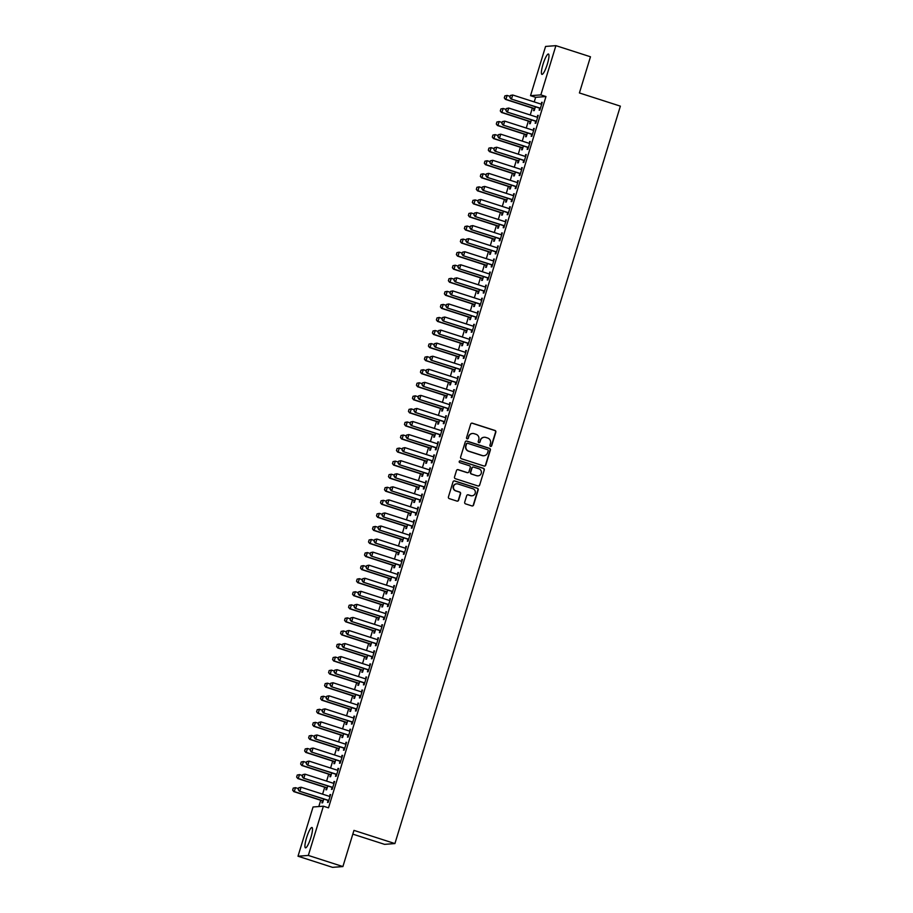 <?xml version="1.0" encoding="UTF-8"?>
<svg xmlns="http://www.w3.org/2000/svg" width="913" height="913" viewBox="0 0 913 913"><rect width="100%" height="100%" fill="white"/><g stroke="black" fill="none" stroke-linecap="round" stroke-linejoin="round"><path stroke-width="1.37" d="M490.521 446.389A0.936 0.924 85.6 0 0 491.673 445.772L495.839 432.146A1.347 1.312 85.6 0 0 494.972 430.468L472.352 423.187A1.347 1.312 85.6 0 0 470.709 424.066L466.543 437.681A0.936 0.924 85.6 0 0 467.49 438.902A0.936 0.924 85.6 0 0 468.301 438.251L468.837 436.482A4.303 4.211 85.6 0 1 474.109 433.675L476.004 434.28A4.303 4.211 85.6 0 1 478.766 439.678L478.229 441.447A0.936 0.924 85.6 0 0 479.177 442.668A0.936 0.924 85.6 0 0 479.987 442.006L480.523 440.249A4.303 4.211 85.6 0 1 485.796 437.441L487.679 438.046A4.303 4.211 85.6 0 1 490.452 443.444L489.916 445.202A0.936 0.924 85.6 0 0 490.521 446.389M490.726 446.423A0.936 0.924 85.6 0 0 491.388 445.795L495.554 432.169A1.347 1.312 85.6 0 0 494.686 430.491L472.078 423.21A1.347 1.312 85.6 0 0 471.724 423.141M467.353 438.902A0.936 0.924 85.6 0 0 468.015 438.274L468.837 436.482M479.04 442.668A0.936 0.924 85.6 0 0 479.702 442.029L480.523 440.249M306.54 837.837A10.682 2.031 107.8 0 1 311.984 827.498A10.682 2.031 107.8 0 1 310.888 837.506A10.682 2.031 107.8 0 1 305.444 847.846A10.682 2.031 107.8 0 1 306.54 837.837M543.007 64.367A10.682 2.031 107.8 0 1 548.462 54.027A10.682 2.031 107.8 0 1 547.366 64.036A10.682 2.031 107.8 0 1 541.911 74.375A10.682 2.031 107.8 0 1 543.007 64.367M464.694 502.184A1.347 1.312 85.6 0 0 465.562 503.873L471.907 505.916A1.347 1.312 85.6 0 0 473.55 505.037L478.184 489.904A1.347 1.312 85.6 0 0 477.316 488.215L454.697 480.934A1.347 1.312 85.6 0 0 453.042 481.813L448.42 496.946A1.347 1.312 85.6 0 0 449.287 498.635L456.957 501.1A1.347 1.312 85.6 0 0 458.6 500.221L460.574 493.75A1.347 1.312 85.6 0 0 459.718 492.061L455.918 490.84A3.595 3.515 85.6 0 1 456.683 483.822A3.595 3.515 85.6 0 1 458.006 483.981L472.9 488.775A3.595 3.515 85.6 0 1 472.124 495.782A3.595 3.515 85.6 0 1 470.8 495.633L468.323 494.835A1.347 1.312 85.6 0 0 466.669 495.713L464.694 502.184M323.385 806.19L308.332 855.435L298.003 856.223L313.056 806.989L323.385 806.19L328.509 807.845L545.974 96.538L540.85 94.895L530.521 95.682L545.575 46.437L555.903 45.65L540.85 94.895M555.903 45.65L590.471 56.777L579.413 92.955L620.372 106.148L394.918 843.566L353.959 830.385L342.9 866.563L308.332 855.435M484.095 466.041A1.347 1.312 85.6 0 0 485.739 465.162L490.372 450.041A1.347 1.312 85.6 0 0 489.505 448.351L466.885 441.07A1.347 1.312 85.6 0 0 465.242 441.949L460.609 457.071A1.347 1.312 85.6 0 0 461.476 458.76L484.095 466.041M484.278 469.967L479.645 485.1A1.347 1.312 85.6 0 1 478.001 485.978L455.382 478.697A1.347 1.312 85.6 0 1 454.514 477.008L456.5 470.537A1.347 1.312 85.6 0 1 458.143 469.659L467.319 472.614A1.347 1.312 85.6 0 0 468.962 471.736L470.275 467.433A1.347 1.312 85.6 0 0 469.419 465.756L459.867 462.674A0.936 0.924 85.6 0 1 460.072 460.837A0.936 0.924 85.6 0 1 460.414 460.882L483.411 468.289A1.347 1.312 85.6 0 1 484.278 469.967L479.645 485.1M352.806 834.128L384.59 844.354L394.918 843.566M332.07 787.497L331.487 789.368L332.195 789.323L334.592 781.482L333.359 783.274M326.477 787.93L325.907 789.802L326.603 789.745L327.756 785.979M340.047 761.374L339.476 763.245L340.172 763.2L342.569 755.359L341.348 757.151M334.466 761.807L333.896 763.679L334.592 763.622L335.744 759.856M348.036 735.262L347.465 737.133L348.161 737.076L350.558 729.236L349.337 731.028M342.455 735.684L341.884 737.556L342.58 737.499L343.733 733.732M356.024 709.139L355.454 711.01L356.15 710.953L358.547 703.113L357.314 704.904M350.444 709.561L349.862 711.432L350.569 711.375L351.722 707.609M364.013 683.015L363.442 684.887L364.139 684.83L366.535 676.99L365.303 678.781M358.421 683.438L357.85 685.309L358.547 685.264L359.699 681.486M372.002 656.892L371.42 658.764L372.127 658.707L374.524 650.866L373.291 652.658M366.41 657.314L365.839 659.186L366.535 659.14L367.688 655.363M379.979 630.769L379.409 632.641L380.105 632.583L382.501 624.754L381.28 626.535M374.398 631.191L373.828 633.063L374.524 633.017L375.677 629.251M387.968 604.646L387.397 606.517L388.093 606.46L390.49 598.631L389.258 600.412M382.387 605.079L381.817 606.951L382.513 606.894L383.665 603.128M395.957 578.522L395.386 580.394L396.082 580.337L398.479 572.508L397.246 574.288M390.365 578.956L389.794 580.828L390.502 580.771L391.643 577.005M403.945 552.399L403.375 554.271L404.071 554.225L406.468 546.385L405.235 548.177M398.353 552.833L397.783 554.705L398.479 554.648L399.632 550.881M411.923 526.276L411.352 528.148L412.06 528.102L414.445 520.262L413.224 522.053M406.342 526.71L405.771 528.581L406.468 528.524L407.62 524.758M419.912 500.153L419.341 502.024L420.037 501.979L422.434 494.138L421.213 495.93M414.331 500.586L413.76 502.458L414.456 502.401L415.609 498.635M427.9 474.041L427.33 475.913L428.026 475.856L430.422 468.015L429.19 469.807M422.32 474.463L421.738 476.335L422.445 476.278L423.598 472.512M435.889 447.918L435.318 449.789L436.015 449.732L438.411 441.892L437.179 443.684M430.297 448.34L429.726 450.212L430.422 450.155L431.575 446.389M443.878 421.795L443.296 423.666L444.003 423.609L446.4 415.769L445.167 417.561M438.286 422.217L437.715 424.089L438.411 424.043L439.564 420.265M451.855 395.671L451.284 397.543L451.981 397.486L454.377 389.657L453.156 391.437M446.274 396.094L445.704 397.965L446.4 397.92L447.553 394.154M459.844 369.548L459.273 371.42L459.969 371.363L462.366 363.534L461.145 365.314M454.263 369.982L453.693 371.842L454.389 371.796L455.541 368.03M467.833 343.425L467.262 345.297L467.958 345.24L470.355 337.411L469.122 339.191M462.252 343.859L461.67 345.73L462.377 345.673L463.53 341.907M475.821 317.302L475.251 319.173L475.947 319.128L478.344 311.287L477.111 313.079M470.229 317.735L469.659 319.607L470.355 319.55L471.507 315.784M483.81 291.179L483.228 293.05L483.936 293.005L486.332 285.164L485.1 286.956M478.218 291.612L477.647 293.484L478.344 293.427L479.496 289.661M491.787 265.055L491.217 266.927L491.913 266.881L494.31 259.041L493.088 260.833M486.207 265.489L485.636 267.361L486.332 267.304L487.485 263.537M499.776 238.944L499.206 240.815L499.902 240.758L502.298 232.918L501.066 234.709M494.195 239.366L493.625 241.237L494.321 241.18L495.474 237.414M507.765 212.82L507.194 214.692L507.89 214.635L510.287 206.794L509.055 208.586M502.173 213.243L501.602 215.114L502.298 215.057L503.451 211.291M515.754 186.697L515.183 188.569L515.879 188.512L518.276 180.671L517.043 182.463M510.162 187.119L509.591 188.991L510.287 188.945L511.44 185.168M523.731 160.574L523.16 162.446L523.868 162.388L526.253 154.548L525.032 156.34M518.15 160.996L517.58 162.868L518.276 162.822L519.429 159.056M531.72 134.451L531.149 136.322L531.845 136.265L534.242 128.436L533.021 130.217M526.139 134.873L525.568 136.745L526.265 136.699L527.417 132.933M539.709 108.327L539.138 110.199L539.834 110.142L542.231 102.313L540.998 104.093M534.128 108.761L533.546 110.633L534.253 110.576L535.406 106.81M545.974 96.538L535.634 97.326L534.231 101.925M532.359 108.054L530.236 114.992M528.365 121.109L526.253 128.048M524.37 134.177L522.259 141.104M520.376 147.233L518.264 154.171M516.393 160.3L514.27 167.227M512.398 173.356L510.276 180.295M508.404 186.423L506.281 193.351M504.41 199.479L502.287 206.418M500.415 212.546L498.293 219.474M496.421 225.602L494.298 232.541M492.427 238.658L490.304 245.597M488.432 251.726L486.321 258.653M484.438 264.781L482.326 271.72M480.455 277.849L478.332 284.776M476.46 290.905L474.338 297.843M472.466 303.972L470.343 310.899M468.472 317.028L466.349 323.967M464.477 330.095L462.355 337.023M460.483 343.151L458.36 350.09M456.489 356.207L454.366 363.146M452.494 369.274L450.383 376.202M448.5 382.33L446.389 389.269M444.517 395.397L442.394 402.325M440.523 408.453L438.4 415.392M436.528 421.521L434.405 428.448M432.534 434.577L430.411 441.515M428.539 447.644L426.417 454.571M424.545 460.7L422.422 467.639M420.551 473.767L418.428 480.695M416.556 486.823L414.445 493.762M412.562 499.879L410.451 506.818M408.568 512.946L406.456 519.874M404.585 526.002L402.462 532.941M400.59 539.069L398.467 545.997M396.596 552.125L394.473 559.064M392.601 565.193L390.479 572.12M388.607 578.249L386.484 585.187M384.613 591.316L382.49 598.243M380.618 604.372L378.496 611.311M376.624 617.428L374.513 624.366M372.63 630.495L370.518 637.422M368.647 643.551L366.524 650.49M364.652 656.618L362.529 663.546M360.658 669.674L358.535 676.613M356.663 682.741L354.541 689.669M352.669 695.797L350.546 702.736M348.675 708.865L346.552 715.792M344.68 721.921L342.558 728.859M340.686 734.976L338.575 741.915M336.692 748.044L334.58 754.971M332.709 761.1L330.586 768.038M328.714 774.167L326.592 781.094M324.72 787.223L322.597 794.162M320.725 800.29L318.808 806.544M530.133 121.817L529.563 123.689L530.259 123.632L531.412 119.865M535.714 121.395L535.144 123.266L535.84 123.209L538.236 115.369L537.004 117.161M522.145 147.94L521.574 149.812L522.27 149.755L523.423 145.989M527.725 147.507L527.155 149.378L527.851 149.333L530.248 141.492L529.026 143.284M514.156 174.063L513.585 175.935L514.281 175.878L515.434 172.112M519.748 173.63L519.166 175.501L519.874 175.456L522.27 167.615L521.038 169.407M506.167 200.187L505.597 202.058L506.293 202.001L507.445 198.235M511.759 199.753L511.189 201.625L511.885 201.568L514.281 193.739L513.049 195.519M498.19 226.31L497.608 228.182L498.315 228.124L499.468 224.358M503.771 225.876L503.2 227.748L503.896 227.691L506.293 219.862L505.06 221.642M490.201 252.433L489.63 254.293L490.327 254.248L491.479 250.482M495.782 251.999L495.211 253.871L495.907 253.814L498.304 245.985L497.083 247.765M482.212 278.545L481.642 280.417L482.338 280.371L483.491 276.605M487.793 278.123L487.222 279.994L487.919 279.937L490.315 272.108L489.094 273.889M474.224 304.668L473.653 306.54L474.349 306.494L475.502 302.717M479.816 304.246L479.245 306.117L479.941 306.06L482.338 298.22L481.105 300.012M466.235 330.791L465.664 332.663L466.36 332.606L467.513 328.84M471.827 330.369L471.256 332.241L471.953 332.184L474.349 324.343L473.117 326.135M458.258 356.915L457.687 358.786L458.383 358.729L459.536 354.963M463.838 356.492L463.268 358.364L463.964 358.307L466.36 350.466L465.128 352.258M450.269 383.038L449.698 384.909L450.394 384.852L451.547 381.086M455.849 382.604L455.279 384.476L455.975 384.43L458.372 376.59L457.151 378.381M442.28 409.161L441.709 411.033L442.406 410.976L443.558 407.209M447.872 408.727L447.29 410.599L447.998 410.553L450.383 402.713L449.162 404.505M434.291 435.284L433.721 437.156L434.417 437.099L435.569 433.333M439.883 434.85L439.313 436.722L440.009 436.676L442.406 428.836L441.173 430.628M426.303 461.407L425.732 463.279L426.439 463.222L427.581 459.456M431.895 460.974L431.324 462.845L432.02 462.788L434.417 454.959L433.184 456.74M418.325 487.531L417.755 489.402L418.451 489.345L419.603 485.579M423.906 487.097L423.335 488.969L424.031 488.911L426.428 481.083L425.196 482.863M410.336 513.642L409.766 515.514L410.462 515.468L411.615 511.702M415.917 513.22L415.347 515.092L416.043 515.035L418.439 507.206L417.218 508.986M402.348 539.766L401.777 541.637L402.473 541.592L403.626 537.814M407.94 539.343L407.358 541.215L408.065 541.158L410.462 533.318L409.229 535.109M394.359 565.889L393.788 567.76L394.484 567.715L395.637 563.937M399.951 565.467L399.38 567.338L400.077 567.281L402.473 559.441L401.241 561.233M386.382 592.012L385.8 593.884L386.507 593.827L387.66 590.06M391.962 591.59L391.392 593.461L392.088 593.404L394.484 585.564L393.252 587.356M378.393 618.135L377.822 620.007L378.518 619.95L379.671 616.184M383.974 617.713L383.403 619.573L384.099 619.528L386.496 611.687L385.275 613.479M370.404 644.258L369.833 646.13L370.53 646.073L371.682 642.307M375.985 643.825L375.414 645.696L376.11 645.651L378.507 637.81L377.286 639.602M362.415 670.382L361.845 672.253L362.541 672.196L363.694 668.43M368.007 669.948L367.437 671.82L368.133 671.774L370.53 663.934L369.297 665.725M354.427 696.505L353.856 698.377L354.552 698.319L355.705 694.553M360.019 696.071L359.448 697.943L360.144 697.886L362.541 690.057L361.308 691.837M346.449 722.628L345.879 724.5L346.575 724.443L347.727 720.677M352.03 722.194L351.459 724.066L352.156 724.009L354.552 716.18L353.32 717.96M338.461 748.74L337.89 750.612L338.586 750.566L339.739 746.8M344.041 748.318L343.471 750.189L344.167 750.132L346.563 742.303L345.342 744.084M330.472 774.863L329.901 776.735L330.597 776.689L331.75 772.923M336.064 774.441L335.482 776.312L336.189 776.255L338.575 768.415L337.354 770.207M322.483 800.986L321.912 802.858L322.609 802.812L323.761 799.035M328.075 800.564L327.505 802.436L328.201 802.379L330.597 794.538L329.365 796.33M342.9 866.563L332.56 867.35L298.003 856.223M535.634 97.326L530.521 95.682M541.535 102.359L542.151 102.564M537.54 115.426L538.156 115.62M533.546 128.482L534.162 128.687M529.551 141.549L530.179 141.743M525.557 154.605L526.185 154.811M521.563 167.672L522.19 167.866M517.568 180.728L518.196 180.934M513.585 193.796L514.202 193.99M509.591 206.852L510.207 207.046M505.597 219.907L506.213 220.113M501.602 232.975L502.218 233.169M497.608 246.031L498.224 246.236M493.613 259.098L494.241 259.292M489.619 272.154L490.247 272.359M485.625 285.221L486.252 285.415M481.63 298.277L482.258 298.483M477.647 311.344L478.264 311.538M473.653 324.4L474.269 324.594M469.659 337.456L470.275 337.662M465.664 350.524L466.281 350.718M461.67 363.579L462.286 363.785M457.675 376.647L458.292 376.841M453.681 389.703L454.309 389.908M449.687 402.77L450.314 402.964M445.692 415.826L446.32 416.031M441.709 428.893L442.326 429.087M437.715 441.949L438.331 442.154M433.721 455.005L434.337 455.21M429.726 468.072L430.343 468.266M425.732 481.128L426.348 481.334M421.738 494.195L422.354 494.39M417.743 507.251L418.371 507.457M413.749 520.319L414.376 520.513M409.754 533.375L410.382 533.58M405.76 546.442L406.388 546.636M401.777 559.498L402.393 559.703M397.783 572.554L398.399 572.759M393.788 585.621L394.405 585.815M389.794 598.677L390.41 598.882M385.8 611.744L386.416 611.938M381.805 624.8L382.433 625.006M377.811 637.867L378.439 638.061M373.816 650.923L374.444 651.129M369.822 663.991L370.45 664.185M365.839 677.047L366.455 677.252M361.845 690.102L362.461 690.308M357.85 703.17L358.467 703.364M353.856 716.226L354.472 716.431M349.862 729.293L350.478 729.487M345.867 742.349L346.484 742.554M341.873 755.416L342.501 755.61M337.878 768.472L338.506 768.678M333.884 781.539L334.512 781.733M329.901 794.595L330.517 794.801M484.073 437.27A4.303 4.211 85.6 0 0 480.249 440.271M472.386 433.504A4.303 4.211 85.6 0 0 468.563 436.505M484.449 466.098A1.347 1.312 85.6 0 0 485.465 465.185L490.087 450.052A1.347 1.312 85.6 0 0 489.22 448.374L466.611 441.093A1.347 1.312 85.6 0 0 466.258 441.025M488.181 450.874A0.936 0.924 85.6 0 0 487.576 449.698L467.718 443.307A0.936 0.924 85.6 0 0 466.566 443.923L465.995 445.784A4.303 4.211 85.6 0 0 468.768 451.182L482.338 455.541A4.303 4.211 85.6 0 0 487.61 452.734L488.181 450.874M467.239 443.284A0.936 0.924 85.6 0 0 466.281 443.946L466.566 443.923M483.776 455.747A4.303 4.211 85.6 0 1 482.053 455.564L468.483 451.193A4.303 4.211 85.6 0 1 465.721 445.806L466.281 443.946M478.355 486.036A1.347 1.312 85.6 0 0 479.371 485.123M467.673 472.672A1.347 1.312 85.6 0 1 467.034 472.626L457.87 469.681A1.347 1.312 85.6 0 0 457.516 469.613M483.993 469.99A1.347 1.312 85.6 0 0 483.125 468.301L460.129 460.905A0.936 0.924 85.6 0 0 459.924 460.86M476.837 475.673A3.595 3.515 85.6 0 0 481.379 472.66A3.595 3.515 85.6 0 0 478.937 468.814L473.687 467.125A1.347 1.312 85.6 0 0 472.044 468.004L470.72 472.295A1.347 1.312 85.6 0 0 471.587 473.984L476.552 475.696A3.595 3.515 85.6 0 0 478.024 475.833M473.048 467.091A1.347 1.312 85.6 0 0 471.759 468.027L472.044 468.004M476.552 475.696L471.313 474.007A1.347 1.312 85.6 0 1 470.446 472.318L471.759 468.027M471.987 495.793A3.595 3.515 85.6 0 1 470.526 495.656L468.038 494.857A1.347 1.312 85.6 0 0 467.684 494.789M456.546 483.833A3.595 3.515 85.6 0 0 455.633 490.863L455.918 490.84M457.31 501.157A1.347 1.312 85.6 0 0 458.326 500.244L460.3 493.762A1.347 1.312 85.6 0 0 459.433 492.084L455.633 490.863M472.261 505.973A1.347 1.312 85.6 0 0 473.276 505.06L477.898 489.927A1.347 1.312 85.6 0 0 477.031 488.238L454.412 480.957A1.347 1.312 85.6 0 0 454.058 480.9M504.866 95.888L504.353 97.839L504.866 95.888L507.114 95.42L505.928 99.346L534.082 108.407A1.37 1.335 -94.4 0 1 534.459 108.59L534.778 108.83M504.353 97.839L505.414 99.38L533.58 108.442A1.37 1.335 -94.4 0 1 533.957 108.636L534.687 109.161M510.162 96.401L507.114 95.42L504.946 95.888M504.261 97.851L505.414 99.38M510.447 95.466L509.853 97.417L510.447 95.466L512.707 94.998L540.873 104.059A1.37 1.335 85.6 0 0 541.272 104.128L541.671 104.128M540.37 108.407L540.04 108.168A1.37 1.335 85.6 0 0 539.674 107.985L511.006 98.958L509.853 97.417M540.268 108.727L539.537 108.202A1.37 1.335 85.6 0 0 539.172 108.019L511.006 98.958M510.538 95.454L512.707 94.998L511.508 98.912L509.933 97.417M500.872 108.955L500.358 110.907L500.872 108.955L503.131 108.487L501.933 112.402L530.088 121.475A1.37 1.335 -94.4 0 1 530.464 121.657L530.784 121.897M500.358 110.907L501.431 112.447L529.586 121.509A1.37 1.335 -94.4 0 1 529.962 121.691L530.693 122.216M506.167 109.469L503.131 108.487L500.952 108.944M500.267 110.907L501.431 112.447M496.877 122.011L496.364 123.963L496.877 122.011L499.137 121.543L497.939 125.469L526.093 134.531A1.37 1.335 -94.4 0 1 526.47 134.713L526.801 134.953M496.364 123.963L497.437 125.503L525.591 134.565A1.37 1.335 -94.4 0 1 525.968 134.759L526.698 135.284M502.173 122.525L499.137 121.543L496.957 122.011M496.273 123.974L497.437 125.503M506.453 108.521L505.859 110.484L506.453 108.521L508.712 108.054L536.878 117.126A1.37 1.335 85.6 0 0 537.278 117.184L537.689 117.184M536.376 121.463L536.045 121.224A1.37 1.335 85.6 0 0 535.68 121.041L507.012 112.014L505.859 110.484M536.273 121.794L535.543 121.269A1.37 1.335 85.6 0 0 535.178 121.075L507.012 112.014M506.544 108.521L508.712 108.054L507.514 111.979L505.939 110.473M502.458 121.589L501.865 123.54L502.458 121.589L504.718 121.121L532.884 130.182A1.37 1.335 85.6 0 0 533.283 130.251L533.694 130.251M532.382 134.519L532.051 134.291A1.37 1.335 85.6 0 0 531.686 134.097L503.017 125.07L501.865 123.54M532.279 134.85L531.549 134.325A1.37 1.335 85.6 0 0 531.183 134.143L503.017 125.07M502.549 121.577L504.718 121.121L503.52 125.035L501.945 123.54M492.883 135.078L492.369 137.03L492.883 135.078L495.143 134.61L493.944 138.525L522.11 147.586A1.37 1.335 -94.4 0 1 522.476 147.78L522.807 148.009M492.369 137.03L493.442 138.559L521.608 147.632A1.37 1.335 -94.4 0 1 521.974 147.815L522.704 148.34M498.178 135.581L495.143 134.61L492.963 135.067M492.29 137.03L493.442 138.559M488.889 148.134L488.375 150.086L488.889 148.134L491.148 147.666L489.95 151.581L518.116 160.654A1.37 1.335 -94.4 0 1 518.481 160.836L518.812 161.076M488.375 150.086L489.448 151.626L517.614 160.688A1.37 1.335 -94.4 0 1 517.979 160.882L518.71 161.407M494.184 148.648L491.148 147.666L488.98 148.123M488.295 150.097L489.448 151.626M498.464 134.645L497.87 136.608L498.464 134.645L500.723 134.177L528.889 143.25A1.37 1.335 85.6 0 0 529.3 143.307L529.7 143.307M528.387 147.586L528.056 147.347A1.37 1.335 85.6 0 0 527.691 147.164L499.023 138.137L497.87 136.608M528.285 147.917L527.554 147.392A1.37 1.335 85.6 0 0 527.189 147.198L499.023 138.137M498.555 134.645L500.723 134.177L499.525 138.103L497.95 136.596M494.481 147.712L493.876 149.664L494.481 147.712L496.729 147.244L524.895 156.306A1.37 1.335 85.6 0 0 525.306 156.374L525.705 156.374M524.393 160.642L524.062 160.414A1.37 1.335 85.6 0 0 523.697 160.22L495.029 151.193L493.876 149.664M524.29 160.973L523.56 160.448A1.37 1.335 85.6 0 0 523.195 160.266L495.029 151.193M494.561 147.701L496.729 147.244L495.531 151.159L493.956 149.664M484.894 161.19L484.381 163.153L484.894 161.19L487.154 160.734L485.956 164.648L514.122 173.71A1.37 1.335 -94.4 0 1 514.487 173.904L514.818 174.132M484.381 163.153L485.454 164.682L513.62 173.755A1.37 1.335 -94.4 0 1 513.985 173.938L514.715 174.463M490.201 161.704L487.154 160.734L484.986 161.19M484.301 163.153L485.454 164.682M490.486 160.768L489.882 162.731L490.486 160.768L492.735 160.3L520.901 169.362A1.37 1.335 85.6 0 0 521.312 169.43L521.711 169.43M520.399 173.71L520.079 173.47A1.37 1.335 85.6 0 0 519.702 173.287L491.034 164.26L489.882 162.731M520.307 174.029L519.577 173.516A1.37 1.335 85.6 0 0 519.2 173.322L491.034 164.26M490.566 160.756L492.735 160.3L491.536 164.214L489.973 162.719M480.9 174.257L480.386 176.209L480.9 174.257L483.16 173.79L481.961 177.704L510.127 186.777A1.37 1.335 -94.4 0 1 510.493 186.96L510.824 187.199M480.386 176.209L481.459 177.75L509.625 186.811A1.37 1.335 -94.4 0 1 509.99 186.994L510.721 187.519M486.207 174.771L483.16 173.79L480.991 174.246M480.306 176.22L481.459 177.75M486.492 173.824L485.887 175.787L486.492 173.824L488.752 173.367L516.906 182.429A1.37 1.335 85.6 0 0 517.317 182.486L517.717 182.486M516.404 186.766L516.085 186.537A1.37 1.335 85.6 0 0 515.708 186.343L487.051 177.316L485.887 175.787M516.313 187.097L515.583 186.572A1.37 1.335 85.6 0 0 515.206 186.389L487.051 177.316M486.572 173.824L488.752 173.367L487.553 177.282L485.978 175.787M476.906 187.313L476.392 189.265L476.906 187.313L479.165 186.845L477.967 190.771L506.133 199.833A1.37 1.335 -94.4 0 1 506.498 200.027L506.829 200.255M476.392 189.265L477.465 190.806L505.631 199.879A1.37 1.335 -94.4 0 1 505.996 200.061L506.726 200.586M482.212 187.827L479.165 186.845L476.997 187.313M476.312 189.276L477.465 190.806M482.498 186.891L481.893 188.854L482.498 186.891L484.757 186.423L512.912 195.485A1.37 1.335 85.6 0 0 513.323 195.553L513.722 195.553M512.421 199.833L512.09 199.593A1.37 1.335 85.6 0 0 511.714 199.411L483.057 190.383L481.893 188.854M512.319 200.152L511.588 199.627A1.37 1.335 85.6 0 0 511.212 199.445L483.057 190.383M482.578 186.88L484.757 186.423L483.559 190.338L481.984 188.843M472.923 200.381L472.398 202.332L472.923 200.381L475.171 199.913L473.973 203.827L502.139 212.9A1.37 1.335 -94.4 0 1 502.504 213.083L502.835 213.322M472.398 202.332L473.47 203.873L501.636 212.934A1.37 1.335 -94.4 0 1 502.002 213.117L502.732 213.642M478.218 200.894L475.171 199.913L473.002 200.369M472.318 202.332L473.47 203.873M478.503 199.947L477.91 201.91L478.503 199.947L480.763 199.479L508.918 208.552A1.37 1.335 85.6 0 0 509.328 208.609L509.728 208.609M508.427 212.889L508.096 212.649A1.37 1.335 85.6 0 0 507.731 212.467L479.063 203.439L477.91 201.91M508.324 213.22L507.594 212.695A1.37 1.335 85.6 0 0 507.217 212.512L479.063 203.439M478.583 199.947L480.763 199.479L479.565 203.405L477.99 201.899M468.928 213.437L468.415 215.388L468.928 213.437L471.176 212.969L469.978 216.895L498.144 225.956A1.37 1.335 -94.4 0 1 498.521 226.139L498.84 226.378M468.415 215.388L469.476 216.929L497.642 225.99A1.37 1.335 -94.4 0 1 498.007 226.184L498.749 226.709M474.224 213.95L471.176 212.969L469.008 213.437M468.323 215.4L469.476 216.929M474.509 213.014L473.915 214.966L474.509 213.014L476.769 212.546L504.935 221.608A1.37 1.335 85.6 0 0 505.334 221.676L505.734 221.676M504.433 225.956L504.102 225.716A1.37 1.335 85.6 0 0 503.736 225.534L475.068 216.507L473.915 214.966M504.33 226.276L503.599 225.751A1.37 1.335 85.6 0 0 503.234 225.568L475.068 216.507M474.589 213.003L476.769 212.546L475.57 216.461L473.995 214.966M464.934 226.504L464.42 228.455L464.934 226.504L467.194 226.036L465.995 229.95L494.15 239.023A1.37 1.335 -94.4 0 1 494.526 239.206L494.846 239.446M464.42 228.455L465.493 229.996L493.648 239.058A1.37 1.335 -94.4 0 1 494.024 239.24L494.755 239.765M470.229 227.017L467.194 226.036L465.014 226.492M464.329 228.455L465.493 229.996M470.515 226.07L469.921 228.033L470.515 226.07L472.774 225.602L500.94 234.675A1.37 1.335 85.6 0 0 501.34 234.732L501.739 234.732M500.438 239.012L500.107 238.772A1.37 1.335 85.6 0 0 499.742 238.59L471.074 229.562L469.921 228.033M500.335 239.343L499.605 238.818A1.37 1.335 85.6 0 0 499.24 238.624L471.074 229.562M470.606 226.07L472.774 225.602L471.576 229.528L470.001 228.022M460.939 239.56L460.426 241.511L460.939 239.56L463.199 239.092L462.001 243.018L490.155 252.079A1.37 1.335 -94.4 0 1 490.532 252.262L490.863 252.502M460.426 241.511L461.499 243.052L489.653 252.114A1.37 1.335 -94.4 0 1 490.03 252.308L490.76 252.833M466.235 240.073L463.199 239.092L461.019 239.56M460.335 241.523L461.499 243.052M466.52 239.138L465.927 241.089L466.52 239.138L468.78 238.67L496.946 247.731A1.37 1.335 85.6 0 0 497.345 247.8L497.756 247.8M496.444 252.068L496.113 251.84A1.37 1.335 85.6 0 0 495.748 251.646L467.079 242.618L465.927 241.089M496.341 252.399L495.611 251.874A1.37 1.335 85.6 0 0 495.245 251.691L467.079 242.618M466.611 239.126L468.78 238.67L467.582 242.584L466.007 241.089M456.945 252.627L456.432 254.579L456.945 252.627L459.205 252.159L458.006 256.074L486.173 265.135A1.37 1.335 -94.4 0 1 486.538 265.329L486.869 265.557M456.432 254.579L457.504 256.108L485.659 265.181A1.37 1.335 -94.4 0 1 486.036 265.363L486.766 265.888M462.24 253.141L459.205 252.159L457.025 252.616M456.352 254.579L457.504 256.108M462.526 252.193L461.932 254.156L462.526 252.193L464.785 251.726L492.952 260.798A1.37 1.335 85.6 0 0 493.362 260.856L493.762 260.856M492.449 265.135L492.118 264.896A1.37 1.335 85.6 0 0 491.753 264.713L463.085 255.686L461.932 254.156M492.347 265.466L491.616 264.941A1.37 1.335 85.6 0 0 491.251 264.747L463.085 255.686M462.617 252.193L464.785 251.726L463.587 255.651L462.012 254.145M452.951 265.683L452.437 267.635L452.951 265.683L455.21 265.215L454.012 269.141L482.178 278.203A1.37 1.335 -94.4 0 1 482.543 278.385L482.874 278.625M452.437 267.635L453.51 269.175L481.676 278.237A1.37 1.335 -94.4 0 1 482.041 278.431L482.772 278.956M458.246 266.197L455.21 265.215L453.031 265.672M452.357 267.646L453.51 269.175M458.543 265.261L457.938 267.212L458.543 265.261L460.791 264.793L488.957 273.854A1.37 1.335 85.6 0 0 489.368 273.923L489.767 273.923M488.455 278.191L488.124 277.963A1.37 1.335 85.6 0 0 487.759 277.769L459.091 268.742L457.938 267.212M488.352 278.522L487.622 277.997A1.37 1.335 85.6 0 0 487.257 277.814L459.091 268.742M458.623 265.249L460.791 264.793L459.593 268.707L458.018 267.212M448.956 278.739L448.443 280.702L448.956 278.739L451.216 278.282L450.018 282.197L478.184 291.258A1.37 1.335 -94.4 0 1 478.549 291.452L478.88 291.681M448.443 280.702L449.516 282.231L477.682 291.304A1.37 1.335 -94.4 0 1 478.047 291.487L478.777 292.012M454.252 279.252L451.216 278.282L449.048 278.739M448.363 280.702L449.516 282.231M454.548 278.317L453.944 280.28L454.548 278.317L456.797 277.849L484.963 286.922A1.37 1.335 85.6 0 0 485.374 286.979L485.773 286.979M484.461 291.258L484.141 291.019A1.37 1.335 85.6 0 0 483.764 290.836L455.096 281.809L453.944 280.28M484.369 291.589L483.628 291.064A1.37 1.335 85.6 0 0 483.262 290.87L455.096 281.809M454.628 278.305L456.797 277.849L455.598 281.763L454.035 280.268M444.962 291.806L444.448 293.758L444.962 291.806L447.222 291.338L446.023 295.253L474.189 304.326A1.37 1.335 -94.4 0 1 474.555 304.508L474.886 304.748M444.448 293.758L445.521 295.298L473.687 304.36A1.37 1.335 -94.4 0 1 474.052 304.543L474.783 305.068M450.269 292.32L447.222 291.338L445.053 291.795M444.369 293.769L445.521 295.298M450.554 291.373L449.949 293.335L450.554 291.373L452.814 290.916L480.968 299.978A1.37 1.335 85.6 0 0 481.379 300.046L481.779 300.035M480.466 304.314L480.147 304.086A1.37 1.335 85.6 0 0 479.77 303.892L451.113 294.865L449.949 293.335M480.375 304.645L479.645 304.12A1.37 1.335 85.6 0 0 479.268 303.938L451.113 294.865M450.634 291.373L452.814 290.916L451.615 294.831L450.041 293.335M440.968 304.862L440.454 306.814L440.968 304.862L443.227 304.406L442.029 308.32L470.195 317.382A1.37 1.335 -94.4 0 1 470.56 317.576L470.891 317.804M440.454 306.814L441.527 308.354L469.693 317.427A1.37 1.335 -94.4 0 1 470.058 317.61L470.788 318.135M446.274 305.376L443.227 304.406L441.059 304.862M440.374 306.825L441.527 308.354M446.56 304.44L445.955 306.403L446.56 304.44L448.819 303.972L476.974 313.033A1.37 1.335 85.6 0 0 477.385 313.102L477.784 313.102M476.483 317.382L476.152 317.142A1.37 1.335 85.6 0 0 475.776 316.959L447.119 307.932L445.955 306.403M476.381 317.701L475.65 317.176A1.37 1.335 85.6 0 0 475.274 316.994L447.119 307.932M446.64 304.428L448.819 303.972L447.621 307.886L446.046 306.391M436.985 317.929L436.46 319.881L436.985 317.929L439.233 317.462L438.035 321.376L466.201 330.449A1.37 1.335 -94.4 0 1 466.566 330.632L466.897 330.871M436.46 319.881L437.532 321.422L465.698 330.483A1.37 1.335 -94.4 0 1 466.064 330.666L466.794 331.191M442.28 318.443L439.233 317.462L437.065 317.918M436.38 319.881L437.532 321.422M442.565 317.496L441.972 319.459L442.565 317.496L444.825 317.028L472.98 326.101A1.37 1.335 85.6 0 0 473.391 326.158L473.79 326.158M472.489 330.438L472.158 330.209A1.37 1.335 85.6 0 0 471.781 330.015L443.125 320.988L441.972 319.459M472.386 330.768L471.656 330.244A1.37 1.335 85.6 0 0 471.279 330.061L443.125 320.988M442.645 317.496L444.825 317.028L443.627 320.954L442.052 319.447M432.99 330.985L432.477 332.937L432.99 330.985L435.239 330.517L434.04 334.443L462.206 343.505A1.37 1.335 -94.4 0 1 462.583 343.687L462.902 343.927M432.477 332.937L433.538 334.478L461.704 343.55A1.37 1.335 -94.4 0 1 462.069 343.733L462.811 344.258M438.286 331.499L435.239 330.517L433.07 330.985M432.385 332.948L433.538 334.478M438.571 330.563L437.978 332.515L438.571 330.563L440.831 330.095L468.997 339.157A1.37 1.335 85.6 0 0 469.396 339.225L469.796 339.225M468.495 343.505L468.164 343.265A1.37 1.335 85.6 0 0 467.798 343.083L439.13 334.055L437.978 332.515M468.392 343.824L467.661 343.299A1.37 1.335 85.6 0 0 467.296 343.117L439.13 334.055M438.651 330.552L440.831 330.095L439.632 334.01L438.057 332.515M428.996 344.053L428.482 346.004L428.996 344.053L431.256 343.585L430.057 347.499L458.212 356.572A1.37 1.335 -94.4 0 1 458.588 356.755L458.908 356.994M428.482 346.004L429.555 347.545L457.71 356.606A1.37 1.335 -94.4 0 1 458.086 356.789L458.817 357.314M434.291 344.566L431.256 343.585L429.076 344.041M428.391 346.004L429.555 347.545M434.577 343.619L433.983 345.582L434.577 343.619L436.836 343.151L465.002 352.224A1.37 1.335 85.6 0 0 465.402 352.281L465.801 352.281M464.5 356.561L464.169 356.321A1.37 1.335 85.6 0 0 463.804 356.138L435.136 347.111L433.983 345.582M464.397 356.892L463.667 356.367A1.37 1.335 85.6 0 0 463.302 356.173L435.136 347.111M434.668 343.619L436.836 343.151L435.638 347.077L434.063 345.571M425.002 357.109L424.488 359.06L425.002 357.109L427.261 356.641L426.063 360.567L454.218 369.628A1.37 1.335 -94.4 0 1 454.594 369.811L454.925 370.05M424.488 359.06L425.561 360.601L453.715 369.662A1.37 1.335 -94.4 0 1 454.092 369.856L454.822 370.381M430.297 357.622L427.261 356.641L425.081 357.109M424.397 359.071L425.561 360.601M430.582 356.686L429.989 358.638L430.582 356.686L432.842 356.218L461.008 365.28A1.37 1.335 85.6 0 0 461.407 365.348L461.818 365.348M460.506 369.617L460.175 369.388A1.37 1.335 85.6 0 0 459.81 369.206L431.141 360.179L429.989 358.638M460.403 369.948L459.673 369.423A1.37 1.335 85.6 0 0 459.307 369.24L431.141 360.179M430.674 356.675L432.842 356.218L431.644 360.133L430.069 358.638M421.007 370.176L420.494 372.127L421.007 370.176L423.267 369.708L422.068 373.622L450.223 382.684A1.37 1.335 -94.4 0 1 450.6 382.878L450.931 383.106M420.494 372.127L421.566 373.657L449.721 382.73A1.37 1.335 -94.4 0 1 450.098 382.912L450.828 383.437M426.303 370.689L423.267 369.708L421.087 370.164M420.414 372.127L421.566 373.657M426.588 369.742L425.994 371.705L426.588 369.742L428.848 369.274L457.014 378.347A1.37 1.335 85.6 0 0 457.424 378.404L457.824 378.404M456.511 382.684L456.18 382.444A1.37 1.335 85.6 0 0 455.815 382.262L427.147 373.234L425.994 371.705M456.409 383.015L455.678 382.49A1.37 1.335 85.6 0 0 455.313 382.296L427.147 373.234M426.679 369.742L428.848 369.274L427.649 373.2L426.074 371.694M417.013 383.232L416.499 385.183L417.013 383.232L419.272 382.764L418.074 386.69L446.24 395.751A1.37 1.335 -94.4 0 1 446.605 395.934L446.936 396.174M416.499 385.183L417.572 386.724L445.738 395.786A1.37 1.335 -94.4 0 1 446.103 395.98L446.834 396.504M422.308 383.745L419.272 382.764L417.093 383.22M416.419 385.195L417.572 386.724M422.605 382.809L422 384.761L422.605 382.809L424.853 382.342L453.019 391.403A1.37 1.335 85.6 0 0 453.43 391.472L453.829 391.472M452.517 395.74L452.186 395.512A1.37 1.335 85.6 0 0 451.821 395.318L423.153 386.29L422 384.761M452.414 396.071L451.684 395.546A1.37 1.335 85.6 0 0 451.319 395.363L423.153 386.29M422.685 382.798L424.853 382.342L423.655 386.256L422.08 384.761M413.018 396.299L412.505 398.251L413.018 396.299L415.278 395.831L414.08 399.746L442.246 408.807A1.37 1.335 -94.4 0 1 442.611 409.001L442.942 409.229M412.505 398.251L413.578 399.78L441.744 408.853A1.37 1.335 -94.4 0 1 442.109 409.035L442.839 409.56M418.314 396.801L415.278 395.831L413.11 396.288M412.425 398.251L413.578 399.78M418.611 395.865L418.006 397.828L418.611 395.865L420.859 395.397L449.025 404.47A1.37 1.335 85.6 0 0 449.436 404.527L449.835 404.527M448.523 408.807L448.192 408.568A1.37 1.335 85.6 0 0 447.827 408.385L419.158 399.358L418.006 397.828M448.42 409.138L447.69 408.613A1.37 1.335 85.6 0 0 447.324 408.419L419.158 399.358M418.69 395.854L420.859 395.397L419.66 399.312L418.097 397.817M409.024 409.355L408.51 411.307L409.024 409.355L411.284 408.887L410.085 412.802L438.251 421.874A1.37 1.335 -94.4 0 1 438.617 422.057L438.948 422.297M408.51 411.307L409.583 412.847L437.749 421.909A1.37 1.335 -94.4 0 1 438.114 422.103L438.845 422.616M414.331 409.869L411.284 408.887L409.115 409.344M408.431 411.318L409.583 412.847M414.616 408.921L414.011 410.884L414.616 408.921L416.876 408.465L445.03 417.526A1.37 1.335 85.6 0 0 445.441 417.595L445.841 417.583M444.528 421.863L444.209 421.635A1.37 1.335 85.6 0 0 443.832 421.441L415.164 412.414L414.011 410.884M444.437 422.194L443.707 421.669A1.37 1.335 85.6 0 0 443.33 421.486L415.164 412.414M414.696 408.921L416.876 408.465L415.677 412.379L414.103 410.884M405.03 422.411L404.516 424.374L405.03 422.411L407.289 421.954L406.091 425.869L434.257 434.93A1.37 1.335 -94.4 0 1 434.622 435.124L434.953 435.353M404.516 424.374L405.589 425.903L433.755 434.976A1.37 1.335 -94.4 0 1 434.12 435.159L434.85 435.684M410.336 422.924L407.289 421.954L405.121 422.411M404.436 424.374L405.589 425.903M410.622 421.989L410.017 423.952L410.622 421.989L412.881 421.521L441.036 430.582A1.37 1.335 85.6 0 0 441.447 430.651L441.846 430.651M440.534 434.93L440.214 434.691A1.37 1.335 85.6 0 0 439.838 434.508L411.181 425.481L410.017 423.952M440.443 435.25L439.712 434.725A1.37 1.335 85.6 0 0 439.336 434.542L411.181 425.481M410.702 421.977L412.881 421.521L411.683 425.435L410.108 423.94M401.047 435.478L400.522 437.43L401.047 435.478L403.295 435.01L402.097 438.925L430.263 447.998A1.37 1.335 -94.4 0 1 430.628 448.18L430.959 448.42M400.522 437.43L401.594 438.97L429.761 448.032A1.37 1.335 -94.4 0 1 430.126 448.215L430.856 448.74M406.342 435.992L403.295 435.01L401.127 435.467M400.442 437.441L401.594 438.97M406.627 435.045L406.023 437.007L406.627 435.045L408.887 434.577L437.042 443.65A1.37 1.335 85.6 0 0 437.453 443.707L437.852 443.707M436.551 447.986L436.22 447.758A1.37 1.335 85.6 0 0 435.843 447.564L407.187 438.537L406.023 437.007M436.448 448.317L435.718 447.792A1.37 1.335 85.6 0 0 435.341 447.61L407.187 438.537M406.707 435.045L408.887 434.577L407.689 438.502L406.114 436.996M397.052 448.534L396.527 450.486L397.052 448.534L399.301 448.066L398.102 451.992L426.268 461.054A1.37 1.335 -94.4 0 1 426.633 461.236L426.964 461.476M396.527 450.486L397.6 452.026L425.766 461.099A1.37 1.335 -94.4 0 1 426.131 461.282L426.862 461.807M402.348 449.048L399.301 448.066L397.132 448.534M396.447 450.497L397.6 452.026M402.633 448.112L402.04 450.063L402.633 448.112L404.893 447.644L433.059 456.705A1.37 1.335 85.6 0 0 433.458 456.774L433.858 456.774M432.557 461.054L432.226 460.814A1.37 1.335 85.6 0 0 431.86 460.631L403.192 451.604L402.04 450.063M432.454 461.373L431.723 460.848A1.37 1.335 85.6 0 0 431.358 460.666L403.192 451.604M402.713 448.1L404.893 447.644L403.694 451.558L402.119 450.063M393.058 461.601L392.544 463.553L393.058 461.601L395.306 461.133L394.119 465.048L422.274 474.121A1.37 1.335 -94.4 0 1 422.651 474.304L422.97 474.543M392.544 463.553L393.606 465.094L421.772 474.155A1.37 1.335 -94.4 0 1 422.148 474.338L422.879 474.863M398.353 462.115L395.306 461.133L393.138 461.59M392.453 463.553L393.606 465.094M398.639 461.168L398.045 463.131L398.639 461.168L400.898 460.7L429.064 469.773A1.37 1.335 85.6 0 0 429.464 469.83L429.863 469.83M428.562 474.109L428.231 473.87A1.37 1.335 85.6 0 0 427.866 473.687L399.198 464.66L398.045 463.131M428.459 474.44L427.729 473.915A1.37 1.335 85.6 0 0 427.364 473.721L399.198 464.66M398.73 461.168L400.898 460.7L399.7 464.626L398.125 463.119M389.064 474.657L388.55 476.609L389.064 474.657L391.323 474.189L390.125 478.115L418.28 487.177A1.37 1.335 -94.4 0 1 418.656 487.359L418.976 487.599M388.55 476.609L389.623 478.15L417.777 487.211A1.37 1.335 -94.4 0 1 418.154 487.405L418.884 487.93M394.359 475.171L391.323 474.189L389.143 474.657M388.459 476.62L389.623 478.15M394.644 474.235L394.051 476.187L394.644 474.235L396.904 473.767L425.07 482.829A1.37 1.335 85.6 0 0 425.469 482.897L425.88 482.897M424.568 487.177L424.237 486.937A1.37 1.335 85.6 0 0 423.872 486.755L395.203 477.727L394.051 476.187M424.465 487.496L423.735 486.971A1.37 1.335 85.6 0 0 423.37 486.789L395.203 477.727M394.736 474.224L396.904 473.767L395.706 477.682L394.131 476.187M385.069 487.725L384.556 489.676L385.069 487.725L387.329 487.257L386.131 491.171L414.285 500.233A1.37 1.335 -94.4 0 1 414.662 500.427L414.993 500.655M384.556 489.676L385.628 491.205L413.783 500.278A1.37 1.335 -94.4 0 1 414.16 500.461L414.89 500.986M390.365 488.238L387.329 487.257L385.149 487.713M384.464 489.676L385.628 491.205M390.65 487.291L390.056 489.254L390.65 487.291L392.91 486.823L421.076 495.896A1.37 1.335 85.6 0 0 421.475 495.953L421.886 495.953M420.573 500.233L420.242 499.993A1.37 1.335 85.6 0 0 419.877 499.81L391.209 490.783L390.056 489.254M420.471 500.564L419.74 500.039A1.37 1.335 85.6 0 0 419.375 499.845L391.209 490.783M390.741 487.291L392.91 486.823L391.711 490.749L390.136 489.242M381.075 500.781L380.561 502.732L381.075 500.781L383.334 500.313L382.136 504.238L410.302 513.3A1.37 1.335 -94.4 0 1 410.667 513.483L410.998 513.722M380.561 502.732L381.634 504.273L409.8 513.334A1.37 1.335 -94.4 0 1 410.165 513.528L410.896 514.053M386.37 501.294L383.334 500.313L381.155 500.781M380.481 502.743L381.634 504.273M386.667 500.358L386.062 502.31L386.667 500.358L388.915 499.89L417.081 508.952A1.37 1.335 85.6 0 0 417.492 509.02L417.892 509.02M416.579 513.289L416.248 513.06A1.37 1.335 85.6 0 0 415.883 512.866L387.215 503.839L386.062 502.31M416.476 513.62L415.746 513.095A1.37 1.335 85.6 0 0 415.381 512.912L387.215 503.839M386.747 500.347L388.915 499.89L387.717 503.805L386.142 502.31M377.08 513.848L376.567 515.799L377.08 513.848L379.34 513.38L378.142 517.294L406.308 526.356A1.37 1.335 -94.4 0 1 406.673 526.55L407.004 526.778M376.567 515.799L377.64 517.329L405.806 526.402A1.37 1.335 -94.4 0 1 406.171 526.584L406.901 527.109M382.376 514.35L379.34 513.38L377.172 513.836M376.487 515.799L377.64 517.329M382.673 513.414L382.068 515.377L382.673 513.414L384.921 512.946L413.087 522.019A1.37 1.335 85.6 0 0 413.498 522.076L413.897 522.076M412.585 526.356L412.254 526.116A1.37 1.335 85.6 0 0 411.889 525.934L383.22 516.906L382.068 515.377M412.482 526.687L411.752 526.162A1.37 1.335 85.6 0 0 411.386 525.968L383.22 516.906M382.752 513.403L384.921 512.946L383.722 516.861L382.148 515.366M373.086 526.904L372.572 528.855L373.086 526.904L375.346 526.436L374.147 530.35L402.313 539.423A1.37 1.335 -94.4 0 1 402.679 539.606L403.01 539.845M372.572 528.855L373.645 530.396L401.811 539.457A1.37 1.335 -94.4 0 1 402.177 539.651L402.907 540.165M378.393 527.417L375.346 526.436L373.177 526.892M372.493 528.867L373.645 530.396M378.678 526.47L378.073 528.433L378.678 526.47L380.926 526.014L409.092 535.075A1.37 1.335 85.6 0 0 409.503 535.144L409.903 535.132M408.59 539.412L408.271 539.184A1.37 1.335 85.6 0 0 407.894 538.99L379.226 529.962L378.073 528.433M408.499 539.743L407.769 539.218A1.37 1.335 85.6 0 0 407.392 539.035L379.226 529.962M378.758 526.47L380.926 526.014L379.74 529.928L378.165 528.433M369.092 539.96L368.578 541.923L369.092 539.96L371.351 539.503L370.153 543.418L398.319 552.479A1.37 1.335 -94.4 0 1 398.684 552.673L399.015 552.901M368.578 541.923L369.651 543.452L397.817 552.525A1.37 1.335 -94.4 0 1 398.182 552.707L398.913 553.232M374.398 540.473L371.351 539.503L369.183 539.96M368.498 541.923L369.651 543.452M374.684 539.537L374.079 541.5L374.684 539.537L376.943 539.069L405.098 548.131A1.37 1.335 85.6 0 0 405.509 548.199L405.908 548.199M404.596 552.479L404.276 552.239A1.37 1.335 85.6 0 0 403.9 552.057L375.243 543.03L374.079 541.5M404.505 552.799L403.774 552.274A1.37 1.335 85.6 0 0 403.398 552.091L375.243 543.03M374.764 539.526L376.943 539.069L375.745 542.984L374.17 541.489M365.097 553.027L364.584 554.978L365.097 553.027L367.357 552.559L366.159 556.474L394.325 565.546A1.37 1.335 -94.4 0 1 394.69 565.729L395.021 565.969M364.584 554.978L365.656 556.519L393.823 565.581A1.37 1.335 -94.4 0 1 394.188 565.763L394.918 566.288M370.404 553.54L367.357 552.559L365.189 553.016M364.504 554.99L365.656 556.519M370.689 552.593L370.085 554.556L370.689 552.593L372.949 552.137L401.104 561.198A1.37 1.335 85.6 0 0 401.515 561.255L401.914 561.255M400.613 565.535L400.282 565.307A1.37 1.335 85.6 0 0 399.905 565.113L371.249 556.085L370.085 554.556M400.51 565.866L399.78 565.341A1.37 1.335 85.6 0 0 399.403 565.158L371.249 556.085M370.769 552.593L372.949 552.137L371.751 556.051L370.176 554.545M361.114 566.083L360.589 568.034L361.114 566.083L363.363 565.615L362.164 569.541L390.33 578.602A1.37 1.335 -94.4 0 1 390.696 578.785L391.026 579.025M360.589 568.034L361.662 569.575L389.828 578.648A1.37 1.335 -94.4 0 1 390.193 578.831L390.924 579.356M366.41 566.596L363.363 565.615L361.194 566.083M360.509 568.046L361.662 569.575M366.695 565.661L366.102 567.612L366.695 565.661L368.955 565.193L397.121 574.254A1.37 1.335 85.6 0 0 397.52 574.323L397.92 574.323M396.619 578.602L396.288 578.363A1.37 1.335 85.6 0 0 395.922 578.18L367.254 569.153L366.102 567.612M396.516 578.922L395.786 578.397A1.37 1.335 85.6 0 0 395.409 578.214L367.254 569.153M366.775 565.649L368.955 565.193L367.756 569.107L366.181 567.612M357.12 579.15L356.606 581.102L357.12 579.15L359.368 578.682L358.17 582.597L386.336 591.67A1.37 1.335 -94.4 0 1 386.713 591.852L387.032 592.092M356.606 581.102L357.668 582.642L385.834 591.704A1.37 1.335 -94.4 0 1 386.21 591.886L386.941 592.411M362.415 579.664L359.368 578.682L357.2 579.139M356.515 581.102L357.668 582.642M362.701 578.716L362.107 580.679L362.701 578.716L364.96 578.249L393.126 587.321A1.37 1.335 85.6 0 0 393.526 587.379L393.925 587.379M392.624 591.658L392.293 591.419A1.37 1.335 85.6 0 0 391.928 591.236L363.26 582.209L362.107 580.679M392.522 591.989L391.791 591.464A1.37 1.335 85.6 0 0 391.426 591.27L363.26 582.209M362.781 578.716L364.96 578.249L363.762 582.174L362.187 580.668M353.126 592.206L352.612 594.158L353.126 592.206L355.385 591.738L354.187 595.664L382.342 604.726A1.37 1.335 -94.4 0 1 382.718 604.908L383.038 605.148M352.612 594.158L353.685 595.698L381.839 604.76A1.37 1.335 -94.4 0 1 382.216 604.954L382.946 605.479M358.421 592.72L355.385 591.738L353.205 592.206M352.521 594.169L353.685 595.698M358.706 591.784L358.113 593.735L358.706 591.784L360.966 591.316L389.132 600.377A1.37 1.335 85.6 0 0 389.531 600.446L389.931 600.446M388.63 604.726L388.299 604.486A1.37 1.335 85.6 0 0 387.934 604.303L359.266 595.276L358.113 593.735M388.527 605.045L387.797 604.52A1.37 1.335 85.6 0 0 387.432 604.338L359.266 595.276M358.798 591.772L360.966 591.316L359.768 595.23L358.193 593.735M349.131 605.273L348.618 607.225L349.131 605.273L351.391 604.805L350.193 608.72L378.347 617.793A1.37 1.335 -94.4 0 1 378.724 617.975L379.055 618.204M348.618 607.225L349.69 608.766L377.845 617.827A1.37 1.335 -94.4 0 1 378.222 618.01L378.952 618.535M354.427 605.787L351.391 604.805L349.211 605.262M348.526 607.225L349.69 608.766M354.712 604.84L354.118 606.803L354.712 604.84L356.972 604.372L385.138 613.445A1.37 1.335 85.6 0 0 385.537 613.502L385.948 613.502M384.635 617.781L384.305 617.542A1.37 1.335 85.6 0 0 383.939 617.359L355.271 608.332L354.118 606.803M384.533 618.112L383.802 617.587A1.37 1.335 85.6 0 0 383.437 617.393L355.271 608.332M354.803 604.84L356.972 604.372L355.773 608.298L354.198 606.791M345.137 618.329L344.623 620.281L345.137 618.329L347.397 617.861L346.198 621.787L374.364 630.849A1.37 1.335 -94.4 0 1 374.729 631.031L375.06 631.271M344.623 620.281L345.696 621.821L373.851 630.883A1.37 1.335 -94.4 0 1 374.227 631.077L374.958 631.602M350.432 618.843L347.397 617.861L345.217 618.329M344.543 620.292L345.696 621.821M350.718 617.907L350.124 619.859L350.718 617.907L352.977 617.439L381.143 626.501A1.37 1.335 85.6 0 0 381.554 626.569L381.954 626.569M380.641 630.837L380.31 630.609A1.37 1.335 85.6 0 0 379.945 630.415L351.277 621.388L350.124 619.859M380.538 631.168L379.808 630.643A1.37 1.335 85.6 0 0 379.443 630.461L351.277 621.388M350.809 617.896L352.977 617.439L351.779 621.354L350.204 619.859M341.142 631.397L340.629 633.348L341.142 631.397L343.402 630.929L342.204 634.843L370.37 643.905A1.37 1.335 -94.4 0 1 370.735 644.099L371.066 644.327M340.629 633.348L341.702 634.877L369.868 643.95A1.37 1.335 -94.4 0 1 370.233 644.133L370.963 644.658M346.438 631.899L343.402 630.929L341.222 631.385M340.549 633.348L341.702 634.877M346.735 630.963L346.13 632.926L346.735 630.963L348.983 630.495L377.149 639.568A1.37 1.335 85.6 0 0 377.56 639.625L377.959 639.625M376.647 643.905L376.316 643.665A1.37 1.335 85.6 0 0 375.951 643.482L347.282 634.455L346.13 632.926M376.544 644.236L375.814 643.711A1.37 1.335 85.6 0 0 375.448 643.517L347.282 634.455M346.814 630.951L348.983 630.495L347.785 634.421L346.21 632.914M337.148 644.452L336.635 646.404L337.148 644.452L339.408 643.985L338.209 647.899L366.375 656.972A1.37 1.335 -94.4 0 1 366.741 657.155L367.072 657.394M336.635 646.404L337.707 647.945L365.873 657.006A1.37 1.335 -94.4 0 1 366.239 657.2L366.969 657.725M342.443 644.966L339.408 643.985L337.239 644.441M336.555 646.415L337.707 647.945M342.74 644.019L342.135 645.982L342.74 644.019L344.988 643.562L373.155 652.624A1.37 1.335 85.6 0 0 373.565 652.692L373.965 652.681M372.652 656.961L372.333 656.732A1.37 1.335 85.6 0 0 371.956 656.538L343.288 647.511L342.135 645.982M372.561 657.292L371.819 656.767A1.37 1.335 85.6 0 0 371.454 656.584L343.288 647.511M342.82 644.019L344.988 643.562L343.79 647.477L342.227 645.982M333.154 657.508L332.64 659.471L333.154 657.508L335.413 657.052L334.215 660.966L362.381 670.028A1.37 1.335 -94.4 0 1 362.746 670.222L363.077 670.45M332.64 659.471L333.713 661.001L361.879 670.074A1.37 1.335 -94.4 0 1 362.244 670.256L362.975 670.781M338.461 658.022L335.413 657.052L333.245 657.508M332.56 659.471L333.713 661.001M338.746 657.086L338.141 659.049L338.746 657.086L341.006 656.618L369.16 665.68A1.37 1.335 85.6 0 0 369.571 665.748L369.97 665.748M368.658 670.028L368.338 669.788A1.37 1.335 85.6 0 0 367.962 669.606L339.305 660.578L338.141 659.049M368.567 670.347L367.836 669.822A1.37 1.335 85.6 0 0 367.46 669.64L339.305 660.578M338.826 657.075L341.006 656.618L339.807 660.533L338.232 659.038M329.159 670.576L328.646 672.527L329.159 670.576L331.419 670.108L330.221 674.022L358.387 683.095A1.37 1.335 -94.4 0 1 358.752 683.278L359.083 683.517M328.646 672.527L329.719 674.068L357.885 683.129A1.37 1.335 -94.4 0 1 358.25 683.312L358.98 683.837M334.466 671.089L331.419 670.108L329.251 670.564M328.566 672.539L329.719 674.068M334.751 670.142L334.147 672.105L334.751 670.142L337.011 669.686L365.166 678.747A1.37 1.335 85.6 0 0 365.577 678.804L365.976 678.804M364.675 683.084L364.344 682.856A1.37 1.335 85.6 0 0 363.967 682.662L335.311 673.634L334.147 672.105M364.572 683.415L363.842 682.89A1.37 1.335 85.6 0 0 363.465 682.707L335.311 673.634M334.831 670.142L337.011 669.686L335.813 673.6L334.238 672.094M325.176 683.632L324.651 685.583L325.176 683.632L327.425 683.164L326.226 687.09L354.392 696.151A1.37 1.335 -94.4 0 1 354.758 696.345L355.089 696.573M324.651 685.583L325.724 687.124L353.89 696.197A1.37 1.335 -94.4 0 1 354.255 696.379L354.986 696.904M330.472 684.145L327.425 683.164L325.256 683.632M324.572 685.595L325.724 687.124M330.757 683.209L330.164 685.172L330.757 683.209L333.017 682.741L361.171 691.803A1.37 1.335 85.6 0 0 361.582 691.871L361.982 691.871M360.681 696.151L360.35 695.911A1.37 1.335 85.6 0 0 359.984 695.729L331.316 686.702L330.164 685.172M360.578 696.471L359.848 695.946A1.37 1.335 85.6 0 0 359.471 695.763L331.316 686.702M330.837 683.198L333.017 682.741L331.818 686.656L330.244 685.161M321.182 696.699L320.668 698.65L321.182 696.699L323.43 696.231L322.232 700.145L350.398 709.218A1.37 1.335 -94.4 0 1 350.775 709.401L351.094 709.641M320.668 698.65L321.73 700.191L349.896 709.253A1.37 1.335 -94.4 0 1 350.261 709.435L351.003 709.96M326.477 697.212L323.43 696.231L321.262 696.687M320.577 698.65L321.73 700.191M326.763 696.265L326.169 698.228L326.763 696.265L329.022 695.797L357.188 704.87A1.37 1.335 85.6 0 0 357.588 704.927L357.987 704.927M356.686 709.207L356.355 708.967A1.37 1.335 85.6 0 0 355.99 708.785L327.322 699.757L326.169 698.228M356.584 709.538L355.853 709.013A1.37 1.335 85.6 0 0 355.488 708.83L327.322 699.757M326.843 696.265L329.022 695.797L327.824 699.723L326.249 698.217M317.188 709.755L316.674 711.706L317.188 709.755L319.447 709.287L318.249 713.213L346.404 722.274A1.37 1.335 -94.4 0 1 346.78 722.457L347.1 722.697M316.674 711.706L317.747 713.247L345.901 722.309A1.37 1.335 -94.4 0 1 346.278 722.503L347.008 723.028M322.483 710.268L319.447 709.287L317.268 709.755M316.583 711.718L317.747 713.247M322.768 709.333L322.175 711.284L322.768 709.333L325.028 708.865L353.194 717.926A1.37 1.335 85.6 0 0 353.593 717.995L353.993 717.995M352.692 722.274L352.361 722.035A1.37 1.335 85.6 0 0 351.996 721.852L323.328 712.825L322.175 711.284M352.589 722.594L351.859 722.069A1.37 1.335 85.6 0 0 351.494 721.886L323.328 712.825M322.86 709.321L325.028 708.865L323.83 712.779L322.255 711.284M313.193 722.822L312.68 724.774L313.193 722.822L315.453 722.354L314.255 726.269L342.409 735.342A1.37 1.335 -94.4 0 1 342.786 735.524L343.117 735.764M312.68 724.774L313.752 726.314L341.907 735.376A1.37 1.335 -94.4 0 1 342.284 735.558L343.014 736.083M318.489 723.336L315.453 722.354L313.273 722.811M312.588 724.774L313.752 726.314M318.774 722.388L318.181 724.351L318.774 722.388L321.034 721.921L349.2 730.993A1.37 1.335 85.6 0 0 349.599 731.051L350.01 731.051M348.698 735.33L348.367 735.091A1.37 1.335 85.6 0 0 348.001 734.908L319.333 725.881L318.181 724.351M348.595 735.661L347.864 735.136A1.37 1.335 85.6 0 0 347.499 734.942L319.333 725.881M318.865 722.388L321.034 721.921L319.835 725.846L318.26 724.34M309.199 735.878L308.685 737.83L309.199 735.878L311.459 735.41L310.26 739.336L338.415 748.398A1.37 1.335 -94.4 0 1 338.791 748.58L339.122 748.82M308.685 737.83L309.758 739.37L337.913 748.432A1.37 1.335 -94.4 0 1 338.289 748.626L339.02 749.151M314.494 736.392L311.459 735.41L309.279 735.878M308.605 737.841L309.758 739.37M314.78 735.456L314.186 737.407L314.78 735.456L317.039 734.988L345.205 744.049A1.37 1.335 85.6 0 0 345.616 744.118L346.016 744.118M344.703 748.386L344.372 748.158A1.37 1.335 85.6 0 0 344.007 747.964L315.339 738.937L314.186 737.407M344.6 748.717L343.87 748.192A1.37 1.335 85.6 0 0 343.505 748.009L315.339 738.937M314.871 735.444L317.039 734.988L315.841 738.902L314.266 737.407M305.204 748.945L304.691 750.897L305.204 748.945L307.464 748.477L306.266 752.392L334.432 761.453A1.37 1.335 -94.4 0 1 334.797 761.647L335.128 761.876M304.691 750.897L305.764 752.426L333.93 761.499A1.37 1.335 -94.4 0 1 334.295 761.682L335.025 762.207M310.5 749.447L307.464 748.477L305.284 748.934M304.611 750.897L305.764 752.426M310.797 748.512L310.192 750.475L310.797 748.512L313.045 748.044L341.211 757.117A1.37 1.335 85.6 0 0 341.622 757.174L342.021 757.174M340.709 761.453L340.378 761.214A1.37 1.335 85.6 0 0 340.013 761.031L311.344 752.004L310.192 750.475M340.606 761.784L339.876 761.259A1.37 1.335 85.6 0 0 339.51 761.065L311.344 752.004M310.877 748.512L313.045 748.044L311.847 751.97L310.272 750.463M301.21 762.001L300.697 763.953L301.21 762.001L303.47 761.533L302.271 765.448L330.438 774.521A1.37 1.335 -94.4 0 1 330.803 774.703L331.134 774.943M300.697 763.953L301.769 765.493L329.935 774.555A1.37 1.335 -94.4 0 1 330.301 774.749L331.031 775.274M306.506 762.515L303.47 761.533L301.301 761.99M300.617 763.964L301.769 765.493M306.802 761.579L306.197 763.53L306.802 761.579L309.051 761.111L337.217 770.173A1.37 1.335 85.6 0 0 337.627 770.241L338.027 770.241M336.714 774.509L336.383 774.281A1.37 1.335 85.6 0 0 336.018 774.087L307.35 765.06L306.197 763.53M336.623 774.84L335.881 774.315A1.37 1.335 85.6 0 0 335.516 774.133L307.35 765.06M306.882 761.568L309.051 761.111L307.852 765.026L306.289 763.53M297.216 775.057L296.702 777.02L297.216 775.057L299.475 774.601L298.277 778.515L326.443 787.577A1.37 1.335 -94.4 0 1 326.808 787.771L327.139 787.999M296.702 777.02L297.775 778.549L325.941 787.622A1.37 1.335 -94.4 0 1 326.306 787.805L327.037 788.33M302.523 775.571L299.475 774.601L297.307 775.057M296.622 777.02L297.775 778.549M302.808 774.635L302.203 776.598L302.808 774.635L305.068 774.167L333.222 783.228A1.37 1.335 85.6 0 0 333.633 783.297L334.032 783.297M332.72 787.577L332.4 787.337A1.37 1.335 85.6 0 0 332.024 787.154L303.367 778.127L302.203 776.598M332.629 787.896L331.898 787.383A1.37 1.335 85.6 0 0 331.522 787.189L303.367 778.127M302.888 774.623L305.068 774.167L303.869 778.081L302.294 776.586M293.221 788.124L292.708 790.076L293.221 788.124L295.481 787.657L294.283 791.571L322.449 800.644A1.37 1.335 -94.4 0 1 322.814 800.827L323.145 801.066M292.708 790.076L293.781 791.617L321.947 800.678A1.37 1.335 -94.4 0 1 322.312 800.861L323.042 801.386M298.528 788.638L295.481 787.657L293.313 788.113M292.628 790.087L293.781 791.617M298.813 787.691L298.209 789.654L298.813 787.691L301.073 787.234L329.228 796.296A1.37 1.335 85.6 0 0 329.639 796.353L330.038 796.353M328.726 800.633L328.406 800.404A1.37 1.335 85.6 0 0 328.029 800.21L299.373 791.183L298.209 789.654M328.634 800.963L327.904 800.439A1.37 1.335 85.6 0 0 327.527 800.256L299.373 791.183M298.893 787.691L301.073 787.234L299.875 791.149L298.3 789.654"/></g></svg>

